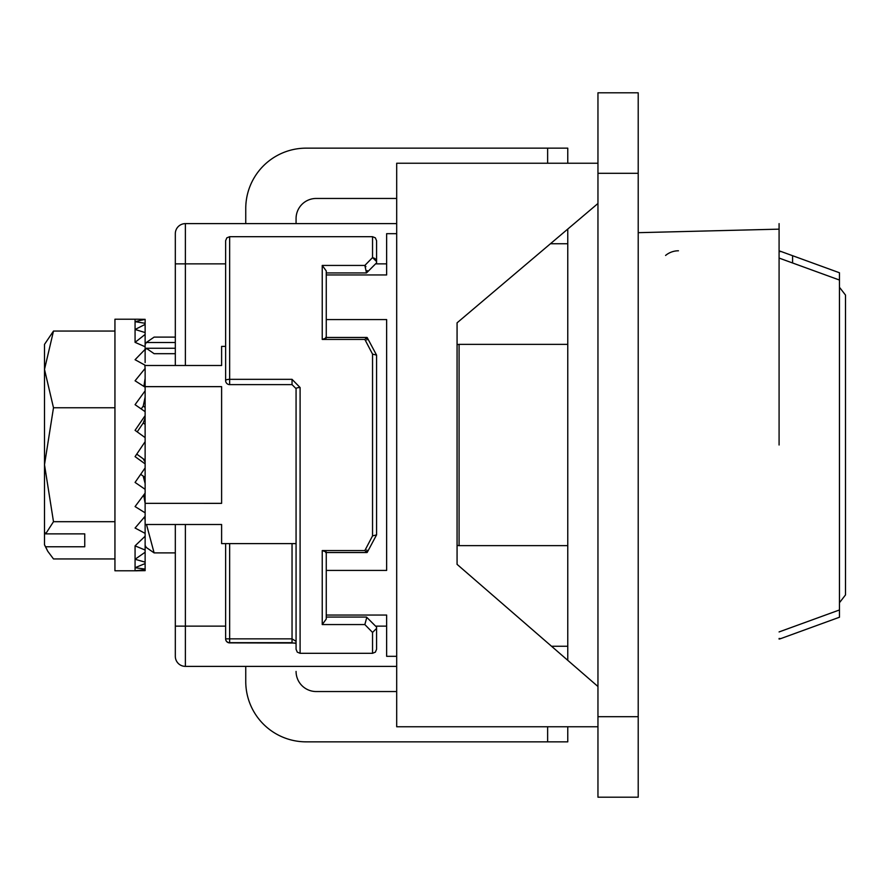 <?xml version="1.0" encoding="UTF-8"?>
<svg xmlns="http://www.w3.org/2000/svg" width="890" height="890" viewBox="0 0 890 890"><rect width="100%" height="100%" fill="white"/><g stroke="black" fill="none" stroke-linecap="round" stroke-linejoin="round"><path stroke-width="1.33" d="M779.084 445L779.084 223.624L779.084 445L779.084 229.153L638.208 232.679M597.958 173.305L597.958 92.805L638.208 92.805L638.208 173.305L597.958 173.305L597.958 797.195L638.208 797.195L638.208 716.695L597.958 716.695M638.208 716.695L638.208 173.305M396.695 223.624L185.376 223.624A10.068 10.068 0 0 0 175.319 233.681L175.319 365.501M396.695 666.376L185.376 666.376L185.376 626.126L175.319 626.126L175.319 524.499M175.319 626.126L175.319 656.319A10.068 10.068 0 0 0 185.376 666.376M396.695 233.681L386.638 233.681L386.638 274.943L326.263 274.943L326.263 270.972L322.236 265.431L322.236 339.435L326.263 338.022L325.684 337.455L366.958 337.455L364.844 339.435L372.543 354.109L372.543 535.891L364.844 550.565L322.236 550.565L326.263 551.978L325.684 552.545L366.958 552.545L364.844 550.565M396.695 656.319L386.638 656.319L386.638 615.057L326.263 615.057L326.263 570.434L386.638 570.434L386.638 319.566L326.263 319.566L326.263 274.943M326.263 570.434L326.263 552.545M326.263 337.455L326.263 319.566M567.764 660.324L567.764 229.064M225.626 380.597A4.027 4.027 0 0 0 229.653 384.625L292.042 384.625L296.07 388.652A4.027 1.113 0 0 1 300.097 387.539L292.042 379.329L229.653 379.329L229.653 236.696L226.828 237.853L225.626 240.723L225.626 380.597A4.027 4.027 0 0 0 229.653 384.625L229.653 379.329A4.027 1.268 180 0 0 225.626 380.597L225.626 344.374L225.626 346.388L221.61 346.388L221.61 365.501L145.126 365.501M225.626 638.853L225.626 543.612L225.626 638.853A4.027 3.816 180 0 0 229.653 642.68L229.653 638.853L225.626 638.853A4.027 4.027 0 0 0 229.653 642.88L296.07 643.036M372.543 257.577L372.543 236.696L375.369 237.853L376.57 240.723L376.57 261.56L372.543 257.577L364.844 265.431L366.513 272.93L376.57 262.862L376.57 261.56L376.57 262.862M296.07 641.345L292.042 638.853L292.042 543.612M225.626 240.723L225.626 346.388M376.57 627.139L376.57 628.44L376.57 627.139L366.802 617.36L364.844 624.569L372.543 632.423L372.543 653.305L300.097 653.305L297.271 652.148L296.07 649.277L296.07 388.652M376.57 628.44L376.57 649.277L376.57 628.44L372.543 632.423M366.513 617.07L326.263 617.07L326.263 615.057L326.263 619.028L322.236 624.569L322.236 550.565M366.802 550.02L366.958 552.545M366.802 339.98L367.214 337.599L376.57 355.121L376.57 534.879L367.214 552.401M376.57 534.879L372.543 535.891M376.57 355.121L372.543 354.109M366.513 272.93L326.263 272.93M367.236 271.717L367.292 270.605M365.912 266.666L365.2 265.765M376.57 261.56L376.37 260.403M376.192 259.991L375.758 259.313M375.035 258.578L372.61 257.577M296.07 543.612L221.61 543.612L221.61 524.499L145.126 524.499M145.07 493.205L145.126 503.328L221.61 503.351L221.61 386.649L145.126 386.649L145.126 378.395L143.913 386.405M145.126 569.711L145.126 570.657L135.069 570.779L145.126 569.711L145.126 569.111L135.069 567.709L145.126 563.559L145.126 562.146L135.069 559.276L145.126 552.234L145.126 550.053L135.069 545.859L145.126 536.225L145.126 512.829L135.069 506.566L145.126 493.116L145.126 489.333L135.069 482.413L145.126 467.906L145.126 463.879L135.069 456.626L145.126 441.685L145.126 417.899L143.234 422.995L145.126 424.397L145.126 397.096L143.234 406.107L145.126 407.442L145.126 411.67L135.069 404.672L145.126 390.832L145.126 386.649M145.126 489.333L145.126 483.548L143.234 476.295L145.126 477.53L145.126 483.548L145.126 467.906M779.084 639.053A10.068 10.068 0 0 0 780.752 638.608L839.459 617.237L780.752 638.608L779.084 638.464M665.587 255.441A20.125 20.125 0 0 1 678.458 250.791M779.084 631.933L839.459 609.962L839.459 280.038L779.084 258.067M779.084 250.947A10.068 10.068 0 0 1 780.752 251.392L839.459 272.763L839.459 280.038M781.231 251.57L779.084 251.536M839.459 608.015L839.459 281.985M839.459 609.962L839.459 617.237M839.459 287.27L845.5 295.068L845.5 594.932L839.459 602.73M845.5 420.848C845.5 366.246 845.5 366.246 845.5 420.848M84.75 533.866L84.75 546.772L84.75 533.866L45.646 533.866L53.489 521.696L114.944 521.696M145.126 387.183L135.069 380.786L145.126 368.416L144.825 365.056M136.76 454.123L145.126 460.186L145.126 441.685M145.126 460.186L145.126 463.879M114.944 407.753L53.489 407.753L44.5 369.406L53.489 331.058L44.5 344.374L44.5 531.942L45.646 533.866M137.171 570.79L114.944 570.79L114.944 319.21L137.171 319.21L135.069 319.221L135.069 321.646M145.126 533.377L135.069 528.026L145.126 516.233M145.126 437.613L135.069 430.326L145.126 415.619M145.126 365.223L135.069 359.705L145.126 349.336L145.126 346.744L135.069 342.35L145.126 334.451L145.126 332.56L135.069 329.478L145.126 324.394L145.126 323.293L135.069 321.657L145.126 319.343L137.171 319.21M135.069 342.339L135.069 321.657M145.126 323.293L145.126 319.599M145.126 332.56L145.126 324.394M145.126 346.744L145.126 334.451M145.126 362.597L145.126 349.336M145.126 378.395L145.126 368.416M143.234 406.107L141.221 408.933M145.126 397.096L145.126 390.832M143.234 422.995L137.205 431.873M145.126 462.088L143.234 458.873L145.126 460.219M140.698 474.348L145.126 477.418M143.702 495.074L145.126 503.328L145.126 512.829M145.126 520.561L144.636 516.834M145.126 536.225L145.126 550.053M135.069 545.859L135.069 559.276M145.126 552.234L145.126 562.146M135.069 559.287L135.069 570.779M145.126 563.559L145.126 569.111M84.75 546.772L45.646 546.772L44.5 544.847L47.737 551.233L45.646 546.772M114.944 558.942L53.489 558.942L47.737 551.233M44.5 531.942L44.5 544.847M53.489 407.753L44.5 464.725L53.489 521.696M53.489 331.058L114.944 331.058M567.764 344.374L459.084 344.374L459.084 545.626L457.071 545.425L457.071 564.349L597.958 686.513M457.071 564.349L457.071 322.836L457.071 344.575L459.084 344.374M597.958 726.763L396.695 726.763L396.695 163.237L597.958 163.237M457.071 322.836L597.958 203.487M396.695 691.541L316.195 691.541A20.125 20.125 0 0 1 296.07 671.416M245.751 666.376L245.751 681.473A60.375 60.375 0 0 0 306.138 741.848L547.639 741.848L547.639 726.763M296.07 223.624L296.07 218.584A20.125 20.125 0 0 1 316.195 198.459L396.695 198.459M547.639 163.237L547.639 148.152L306.138 148.152A60.375 60.375 0 0 0 245.751 208.527L245.751 223.624M547.639 148.152L567.764 148.152L567.764 163.237M567.764 726.763L567.764 741.848L547.639 741.848M145.126 545.459L146.283 547.472L154.115 552.89L175.319 552.89M175.319 348.268L146.283 348.268L145.126 350.282M146.283 348.268L154.115 353.686L175.319 353.686M146.494 524.499L154.115 552.89M175.319 342.528L146.283 342.528L154.115 337.11L175.319 337.11M145.126 344.541L146.283 342.528M225.626 263.874L185.376 263.874L185.376 223.624M386.638 263.874L375.569 263.874M386.638 626.126L375.569 626.126M225.626 626.126L185.376 626.126L185.376 524.499M185.376 365.501L185.376 263.874L175.319 263.874M296.07 643.337L292.042 642.88L292.042 638.853L229.653 638.853L229.653 543.612M292.042 379.329L292.042 384.625M292.042 642.68L229.653 642.68M300.097 387.539L300.097 653.305M364.844 624.569L322.236 624.569M364.844 339.435L322.236 339.435M364.844 265.431L322.236 265.431M792.59 262.984L792.59 255.708M567.764 243.749L550.443 243.749M551.533 646.251L567.764 646.251M567.764 545.626L459.084 545.626M372.543 236.696L229.653 236.696M372.543 653.305L375.369 652.148L376.57 649.277"/></g></svg>
